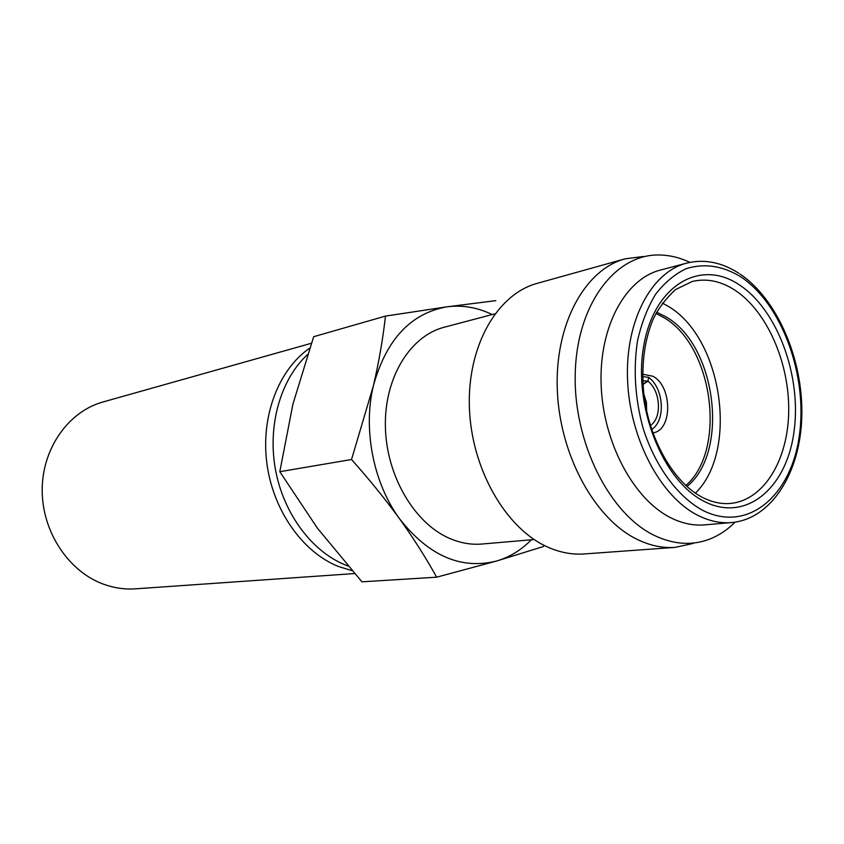 <?xml version="1.0" encoding="UTF-8"?>
<svg xmlns="http://www.w3.org/2000/svg" width="844" height="844" viewBox="0 0 844 844"><rect width="100%" height="100%" fill="white"/><g stroke="black" fill="none" stroke-linecap="round" stroke-linejoin="round"><path stroke-width="1.27" d="M311.362 343.276L103 401.976C68.427 411.492 42.01 448.575 42.2 490.501C42.232 532.406 69.166 572.274 104.434 584.523C114.7 588.11 125.049 589.545 135.483 588.827L354.543 573.551M309.674 348.171C278.742 369.366 260.669 416.039 266.852 463.261C273.002 510.472 302.722 552.324 338.497 566.503L351.98 570.639M652.855 432.835C672.689 430.714 672.531 386.077 652.834 376.224L642.664 374.208M735.082 522.151C727.306 529.958 718.645 535.676 709.108 539.316C691.816 545.741 673.712 544.517 654.807 535.645C609.516 514.376 573.097 442.013 575.249 372.89C577.043 303.64 615.719 253.643 659.681 254.993C669.893 255.194 679.969 257.663 689.928 262.378M643.518 256.47L625.024 258.855C584.744 269.595 554.571 324.518 557.314 390.213C559.815 455.865 595.368 519.851 638.053 539.812C650.566 545.73 662.941 548.252 675.189 547.376L693.399 543.378M307.501 354.607C280.725 379.272 267.4 425.081 275.408 469.338C283.426 513.585 311.911 551.596 345.565 565.058L347.918 565.965M695.424 493.16C739.175 450.485 722.147 336.872 667.615 305.982L662.371 303.059M494.932 313.831L444.229 327.229C410.152 335.933 384.294 377.648 385.381 426.663C386.278 475.647 414.341 523.343 449.683 538.44C460.455 543.072 471.195 544.929 481.913 544.032L534.168 539.538M625.024 258.855L537.143 283.373C497.285 294.05 467.238 345.934 469.391 407.399C471.321 468.821 505.651 528.449 547.577 547.017C559.867 552.504 572.074 554.824 584.185 553.959L675.189 547.376M671.033 517.91C682.353 523.491 693.546 525.812 704.613 524.873L731.642 522.552C720.565 523.491 709.35 521.107 697.988 515.41C660.715 496.873 629.761 438.848 627.546 379.937C625.119 320.973 651.336 272.053 686.552 263.17L660.324 270.101C625.14 278.995 598.881 327.156 601.139 385.033C603.196 442.868 633.886 499.753 671.033 517.91M492.189 314.548C477.409 307.395 462.354 304.821 447.025 306.815C410.796 313.229 386.267 339.499 373.417 385.645C362.772 429.269 373.375 483.148 399.56 518.796C385.212 499.078 369.208 479.318 351.526 459.516L373.417 385.645C378.977 361.622 382.986 338.444 385.465 316.099L313.673 336.703L292.91 404.181L279.807 471.701L317.355 528.101L361.939 581.832L436.643 577.191C426.03 557.989 413.666 538.525 399.56 518.796C428.689 555.827 461.056 569.9 496.662 561.007L436.643 577.191M385.465 316.099L447.025 306.815L495.744 300.664M686.942 486.524C729.891 451.973 716.229 344.753 665.726 316.711L656.632 312.174M685.856 485.532C727.296 449.746 713.022 344.901 663.279 317.281L655.946 313.472M543.599 546.458L496.662 561.007C509.692 557.156 521.244 550.077 531.34 539.78M279.807 471.701L351.526 459.516M642.801 380.771L647.918 381.203L648.603 377.352L642.685 376.593M642.97 384.115L647.918 381.203L648.635 377.363C663.933 388.346 665.905 420.829 651.684 429.417M642.991 384.431L647.949 381.224C660.662 390.867 662.224 417.938 650.418 425.45M702.683 510.325C747.647 533.313 791.134 495.924 799.3 435.863C808.056 376.065 782.071 303.967 740.526 276.642C722.369 265.691 704.255 263.033 686.183 268.687C674.736 274.131 664.513 282.687 655.514 294.387C647.475 307.701 641.461 323.252 637.473 341.018C633.179 369.524 635.057 398.621 643.128 428.33C655.197 466.321 677.553 496.62 702.683 510.325M703.073 497.686C712.568 502.391 721.82 504.301 730.83 503.393C764.316 499.986 788.296 459.347 788.718 410.796C789.288 362.245 766.774 310.866 734.67 289.998C720.628 280.989 706.491 278.151 692.259 281.474L675.422 289.619C664.587 299.926 656.896 310.465 652.317 321.226C644.088 342.2 641.25 366.317 643.793 393.589C649.036 440.399 674.367 482.958 702.05 497.158M739.207 284.787C777.83 309.959 802.106 377.099 793.877 432.687C786.207 488.528 745.685 522.879 704.139 501.368C662.434 480.785 632.557 404.888 643.93 344.806C654.691 284.396 700.794 258.781 739.207 284.787M646.631 410.912L646.42 402.419L643.866 394.232M731.642 522.552C771.11 519.134 800.365 473.199 801.8 416.514C803.393 359.924 777.567 299.303 740.03 274.057M738.89 273.308C721.578 262.199 704.128 258.823 686.552 263.17"/></g></svg>
